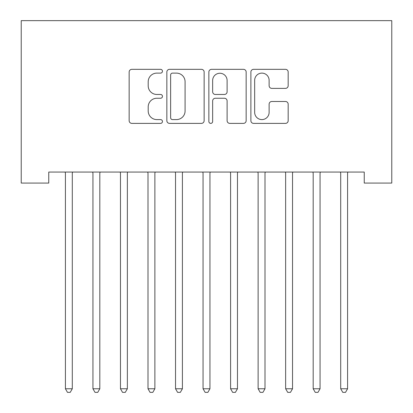 <?xml version="1.0" encoding="UTF-8"?>
<svg xmlns="http://www.w3.org/2000/svg" width="413" height="413" viewBox="0 0 413 413"><rect width="100%" height="100%" fill="white"/><g stroke="black" fill="none" stroke-linecap="round" stroke-linejoin="round"><path stroke-width="0.62" d="M162.454 71.227A1.889 1.889 0 0 0 160.564 69.332L131.85 69.332A2.7 2.7 0 0 0 129.15 72.038L129.15 120.673A2.7 2.7 0 0 0 131.85 123.379L160.564 123.379A1.889 1.889 0 0 0 162.454 121.484A1.889 1.889 0 0 0 160.564 119.594L156.847 119.594A8.647 8.647 0 0 1 148.2 110.947L148.2 106.895A8.647 8.647 0 0 1 156.847 98.248L160.564 98.248A1.889 1.889 0 0 0 162.454 96.353A1.889 1.889 0 0 0 160.564 94.463L156.847 94.463A8.647 8.647 0 0 1 148.2 85.816L148.2 81.764A8.647 8.647 0 0 1 156.847 73.116L160.564 73.116A1.889 1.889 0 0 0 162.454 71.227M285.471 88.382A2.7 2.7 0 0 0 288.176 85.682L288.176 72.038A2.7 2.7 0 0 0 285.471 69.332L253.587 69.332A2.7 2.7 0 0 0 250.882 72.038L250.882 120.673A2.7 2.7 0 0 0 253.587 123.379L285.471 123.379A2.7 2.7 0 0 0 288.176 120.673L288.176 104.19A2.7 2.7 0 0 0 285.471 101.49L271.826 101.49A2.7 2.7 0 0 0 269.121 104.19L269.121 112.367A7.228 7.228 0 0 1 261.894 119.594A7.228 7.228 0 0 1 254.666 112.367L254.666 80.344A7.228 7.228 0 0 1 261.894 73.116A7.228 7.228 0 0 1 269.121 80.344L269.121 85.682A2.7 2.7 0 0 0 271.826 88.382L285.471 88.382M364.24 172.061L48.76 172.061L48.76 183.073L21.228 183.073L21.228 20.65L391.772 20.65L391.772 183.073L364.24 183.073L364.24 172.061M204.136 72.038A2.7 2.7 0 0 0 201.436 69.332L169.547 69.332A2.7 2.7 0 0 0 166.847 72.038L166.847 120.673A2.7 2.7 0 0 0 169.547 123.379L201.436 123.379A2.7 2.7 0 0 0 204.136 120.673L204.136 72.038M211.564 69.332L243.453 69.332A2.7 2.7 0 0 1 246.153 72.038L246.153 120.673A2.7 2.7 0 0 1 243.453 123.379L229.809 123.379A2.7 2.7 0 0 1 227.104 120.673L227.104 100.948A2.7 2.7 0 0 0 224.404 98.248L215.349 98.248A2.7 2.7 0 0 0 212.649 100.948L212.649 121.484A1.889 1.889 0 0 1 210.754 123.379A1.889 1.889 0 0 1 208.864 121.484L208.864 72.038A2.7 2.7 0 0 1 211.564 69.332M172.52 73.116A1.889 1.889 0 0 0 170.631 75.006L170.631 117.705A1.889 1.889 0 0 0 172.52 119.594L176.439 119.594A8.647 8.647 0 0 0 185.086 110.947L185.086 81.764A8.647 8.647 0 0 0 176.439 73.116L172.52 73.116M227.104 80.478A7.228 7.228 0 0 0 219.876 73.251A7.228 7.228 0 0 0 212.649 80.478L212.649 91.763A2.7 2.7 0 0 0 215.349 94.463L224.404 94.463A2.7 2.7 0 0 0 227.104 91.763L227.104 80.478M65.053 172.061L65.213 172.464A2.752 2.752 0 0 1 65.414 173.491L65.414 388.772L72.296 388.772L72.296 173.491A2.752 2.752 0 0 1 72.492 172.464L72.657 172.061M72.296 388.772L70.231 392.35L67.479 392.35L65.414 388.772M92.579 172.061L92.744 172.464A2.752 2.752 0 0 1 92.94 173.491L92.94 388.772L99.822 388.772L99.822 173.491A2.752 2.752 0 0 1 100.023 172.464L100.183 172.061M99.822 388.772L97.757 392.35L95.005 392.35L92.94 388.772M120.111 172.061L120.271 172.464A2.752 2.752 0 0 1 120.472 173.491L120.472 388.772L127.354 388.772L127.354 173.491A2.752 2.752 0 0 1 127.55 172.464L127.715 172.061M127.354 388.772L125.289 392.35L122.537 392.35L120.472 388.772M147.637 172.061L147.802 172.464A2.752 2.752 0 0 1 147.999 173.491L147.999 388.772L154.88 388.772L154.88 173.491A2.752 2.752 0 0 1 155.081 172.464L155.247 172.061M154.88 388.772L152.82 392.35L150.064 392.35L147.999 388.772M175.169 172.061L175.329 172.464A2.752 2.752 0 0 1 175.53 173.491L175.53 388.772L182.412 388.772L182.412 173.491A2.752 2.752 0 0 1 182.613 172.464L182.773 172.061M182.412 388.772L180.347 392.35L177.595 392.35L175.53 388.772M202.695 172.061L202.86 172.464A2.752 2.752 0 0 1 203.057 173.491L203.057 388.772L209.943 388.772L209.943 173.491A2.752 2.752 0 0 1 210.14 172.464L210.305 172.061M209.943 388.772L207.878 392.35L205.122 392.35L203.057 388.772M230.227 172.061L230.387 172.464A2.752 2.752 0 0 1 230.588 173.491L230.588 388.772L237.47 388.772L237.47 173.491A2.752 2.752 0 0 1 237.671 172.464L237.831 172.061M237.47 388.772L235.405 392.35L232.653 392.35L230.588 388.772M257.753 172.061L257.918 172.464A2.752 2.752 0 0 1 258.12 173.491L258.12 388.772L265.001 388.772L265.001 173.491A2.752 2.752 0 0 1 265.198 172.464L265.363 172.061M265.001 388.772L262.936 392.35L260.18 392.35L258.12 388.772M285.285 172.061L285.45 172.464A2.752 2.752 0 0 1 285.646 173.491L285.646 388.772L292.528 388.772L292.528 173.491A2.752 2.752 0 0 1 292.729 172.464L292.889 172.061M292.528 388.772L290.463 392.35L287.711 392.35L285.646 388.772M312.817 172.061L312.977 172.464A2.752 2.752 0 0 1 313.178 173.491L313.178 388.772L320.06 388.772L320.06 173.491A2.752 2.752 0 0 1 320.256 172.464L320.421 172.061M320.06 388.772L317.995 392.35L315.243 392.35L313.178 388.772M340.343 172.061L340.508 172.464A2.752 2.752 0 0 1 340.704 173.491L340.704 388.772L347.586 388.772L347.586 173.491A2.752 2.752 0 0 1 347.787 172.464L347.947 172.061M347.586 388.772L345.521 392.35L342.769 392.35L340.704 388.772"/></g></svg>
